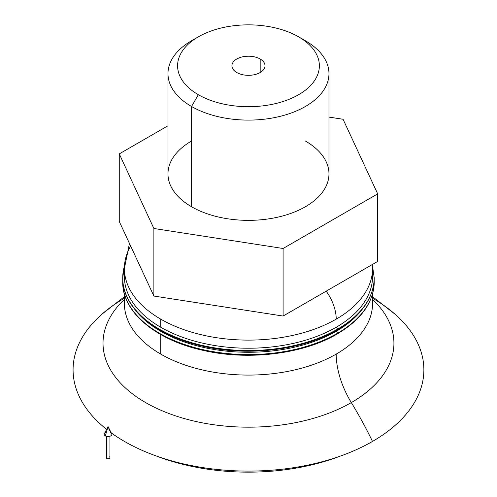 <?xml version="1.0" encoding="UTF-8"?>
<svg xmlns="http://www.w3.org/2000/svg" width="497" height="497" viewBox="0 0 497 497"><rect width="100%" height="100%" fill="white"/><g stroke="black" fill="none" stroke-linecap="round" stroke-linejoin="round"><path stroke-width="0.75" d="M337.388 329.269A125.747 72.599 0 0 0 374.216 277.935A125.747 72.599 180 0 1 337.388 329.269A1.653 0.957 -120 0 0 336.221 327.237A1.653 0.957 60 0 1 337.388 329.269A125.747 72.599 180 0 1 200.353 345.005A125.747 72.599 180 0 1 122.728 277.935A125.747 72.599 0 0 0 200.353 345.005A125.747 72.599 0 0 0 337.388 329.269A1.653 0.957 60 0 1 337.047 330.027A1.653 0.957 -120 0 0 337.388 329.269M129.462 243.437L124.387 268.473A124.088 71.643 0 0 0 160.73 319.13A124.088 71.643 180 0 1 124.387 268.473L124.387 276.58A124.088 71.643 0 0 0 160.73 327.237A124.088 71.643 0 0 0 336.221 327.237A124.088 71.643 0 0 0 372.564 276.58A124.088 71.643 0 0 0 372.365 272.524A124.088 71.643 180 0 1 336.221 327.237A124.088 71.643 180 0 1 160.73 327.237A124.088 71.643 180 0 1 124.585 272.524M337.388 333.319A125.747 72.599 0 0 0 374.216 281.985A125.747 72.599 180 0 1 337.388 333.319A1.653 0.957 -120 0 0 336.221 331.294A1.653 0.957 60 0 1 337.388 333.319A125.747 72.599 180 0 1 200.353 349.056A125.747 72.599 180 0 1 122.728 281.985A125.747 72.599 0 0 0 200.353 349.056A125.747 72.599 0 0 0 337.388 333.319A1.653 0.957 60 0 1 337.047 334.077A1.653 0.957 -120 0 0 337.388 333.319M362.394 309.041A124.088 71.643 180 0 1 336.221 331.294A124.088 71.643 180 0 1 160.73 331.294A124.088 71.643 180 0 1 134.557 309.041A124.088 71.643 0 0 0 160.73 331.294L160.73 330.499L160.73 331.294A124.088 71.643 0 0 0 336.221 331.294A124.088 71.643 0 0 0 362.394 309.041M236.771 72.531A16.55 9.555 0 0 0 254.806 74.6A16.55 9.555 0 0 0 265.025 65.772A16.55 9.555 0 0 0 260.18 59.019L260.18 72.531L260.18 59.019A16.55 9.555 0 0 0 242.138 56.944A16.55 9.555 0 0 0 231.925 65.772A16.55 9.555 0 0 0 236.771 72.531A16.55 9.555 180 0 1 236.771 59.019A16.55 9.555 180 0 1 260.18 59.019A16.55 9.555 180 0 1 260.18 72.531A16.55 9.555 180 0 1 236.771 72.531M198.353 36.834L191.55 40.76A80.502 46.476 0 0 0 191.55 106.488L198.353 94.716A70.885 40.922 180 0 1 198.353 36.834A70.885 40.922 180 0 1 298.598 36.834L305.394 40.76A80.502 46.476 180 0 1 328.977 73.624A80.502 46.476 180 0 1 279.283 116.565A80.502 46.476 180 0 1 191.55 106.488A80.502 46.476 180 0 1 167.974 73.624A80.502 46.476 180 0 1 195.166 38.797M167.974 73.624L167.974 173.882A80.502 46.476 0 0 0 191.55 206.746L191.55 106.488L191.55 206.746A80.502 46.476 0 0 0 279.283 216.816A80.502 46.476 0 0 0 328.977 173.882L328.977 73.624M336.221 319.13A33.1 19.11 -120 0 0 326.194 291.167A33.1 19.11 60 0 1 336.221 319.13A124.088 71.643 180 0 1 160.73 319.13A124.088 71.643 0 0 0 336.221 319.13A124.088 71.643 0 0 0 372.564 268.473A124.088 71.643 180 0 1 336.221 319.13M160.73 327.237L160.73 319.13L160.73 327.237M124.387 268.473A124.088 71.643 180 0 1 130.649 245.996M160.73 354.1L160.73 334.549L160.73 354.1A124.088 71.643 180 0 1 124.387 303.437A124.088 71.643 0 0 0 160.73 354.1A124.088 71.643 0 0 0 336.221 354.1A124.088 71.643 180 0 1 160.73 354.1M351.323 402.582A66.2 38.219 60 0 1 336.221 354.1A66.2 38.219 -120 0 0 351.323 402.582A145.453 83.974 180 0 1 158.481 409.174A145.453 83.974 180 0 1 124.387 299.393A145.453 83.974 0 0 0 158.481 409.174A145.453 83.974 0 0 0 351.323 402.582A264.802 152.883 60 0 1 372.502 441.429A264.802 152.883 -120 0 0 351.323 402.582A145.453 83.974 0 0 0 372.564 299.393A145.453 83.974 180 0 1 351.323 402.582M124.387 298.256A175.398 101.264 0 0 0 101.761 314.328A175.398 101.264 0 0 0 106.613 429.377A175.398 101.264 180 0 1 124.387 298.256M111.278 432.912A175.398 101.264 0 0 0 124.449 441.429A175.398 101.264 0 0 0 372.502 441.429A175.398 101.264 180 0 1 342.911 455.159A175.398 101.264 180 0 1 154.039 455.159A175.398 101.264 180 0 1 124.449 441.429A175.398 101.264 180 0 1 111.278 432.912M340.203 456.134A165.538 95.573 180 0 1 156.748 456.134A165.538 95.573 0 0 0 159.351 457.116A165.538 95.573 0 0 0 337.6 457.116L342.911 455.159M372.564 298.256A175.398 101.264 180 0 1 372.502 441.429A175.398 101.264 0 0 0 395.19 314.328L372.564 296.672M124.436 265.852L122.728 277.935A125.747 72.599 180 0 1 124.43 266.032M122.728 281.985A125.747 72.599 180 0 1 122.778 279.973L122.728 281.985C122.069 311.37 154.878 339.625 201.956 350.105C247.226 360.94 302.754 354.361 337.047 334.077A1.653 0.957 60 0 1 336.221 333.996A124.088 71.643 180 0 1 160.73 333.996M122.728 277.935C122.069 307.32 154.878 335.574 201.956 346.049C247.226 356.883 302.754 350.304 337.047 330.027A1.653 0.957 60 0 1 336.221 329.94A124.088 71.643 180 0 1 160.73 329.94M372.539 277.935A124.088 71.643 0 0 0 372.21 273.878A124.088 71.643 180 0 1 372.539 277.935M372.595 303.822L372.564 303.437A124.088 71.643 180 0 1 336.221 354.1A124.088 71.643 0 0 0 372.564 303.437L372.564 293.876M372.371 264.503A124.088 71.643 180 0 1 372.564 268.473L372.439 264.466M198.353 94.716L191.55 106.488A80.502 46.476 0 0 0 305.394 106.488A80.502 46.476 0 0 0 305.394 40.76L298.598 36.834A70.885 40.922 180 0 1 298.598 94.716A70.885 40.922 180 0 1 198.353 94.716A70.885 40.922 0 0 0 298.598 94.716A70.885 40.922 0 0 0 298.598 36.834A70.885 40.922 0 0 0 198.353 36.834A70.885 40.922 0 0 0 198.353 94.716M377.689 261.434L283.097 316.049L153.884 296.057L119.261 221.457L119.261 153.89L167.974 125.766L119.261 153.89L153.884 228.49L283.097 248.481L377.689 193.867L377.689 261.434L377.689 193.867L343.067 119.268L377.689 193.867L283.097 248.481L283.097 316.049L377.689 261.434M328.977 117.087L343.067 119.268L328.977 117.087M305.394 141.018A80.502 46.476 180 0 1 305.394 206.746A80.502 46.476 180 0 1 191.55 206.746A80.502 46.476 180 0 1 191.55 141.018M283.097 316.049L283.097 248.481L153.884 228.49L153.884 296.057L283.097 316.049M153.884 296.057L153.884 228.49L119.261 153.89L119.261 221.457L153.884 296.057M108.042 426.575L105.352 435.9A3.808 2.199 0 0 0 109.986 436.236A3.808 2.199 0 0 0 111.695 433.726L108.042 426.575L110.732 432.794A3.808 2.199 180 0 1 110.732 435.9A3.808 2.199 180 0 1 105.352 435.9L108.042 426.575L104.389 433.726A3.808 2.199 0 0 0 105.352 435.9A3.808 2.199 180 0 1 106.37 432.371M106.141 436.248L106.141 457.656A1.901 1.1 0 0 0 106.693 458.433L106.693 436.403L106.693 458.433A1.901 1.1 0 0 0 108.768 458.669A1.901 1.1 0 0 0 109.943 457.656L109.943 436.248M109.39 456.88A1.901 1.1 180 0 1 109.39 458.433A1.901 1.1 180 0 1 106.693 458.433A1.901 1.1 180 0 1 106.693 456.88M337.047 330.027C361.331 315.57 373.719 298.206 374.216 277.935L372.508 265.852M337.047 334.077C361.331 319.627 373.719 302.263 374.216 281.985L374.173 279.96M124.387 293.876L124.356 303.822M124.387 296.672L101.761 314.328M159.351 457.116L154.039 455.159M372.564 276.58L372.564 268.473M305.394 40.76L298.598 36.834"/></g></svg>
